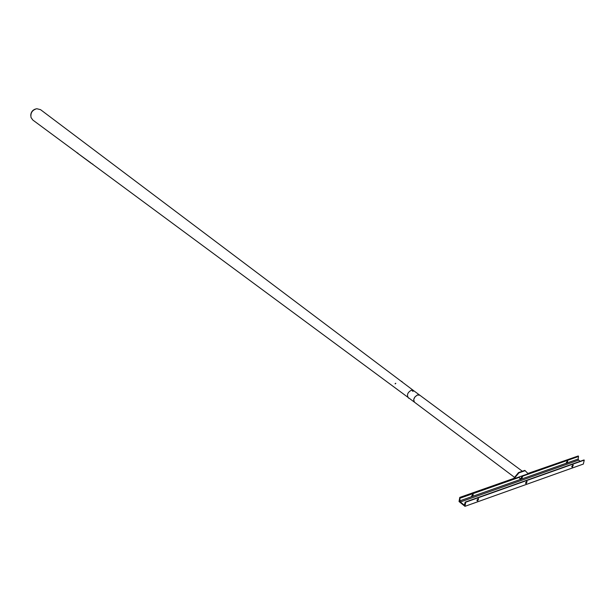 <?xml version="1.0" encoding="UTF-8"?>
<svg xmlns="http://www.w3.org/2000/svg" width="615" height="615" viewBox="0 0 615 615"><rect width="100%" height="100%" fill="white"/><g stroke="black" fill="none" stroke-linecap="round" stroke-linejoin="round"><path stroke-width="0.92" d="M414.541 402.248L414.433 402.179C412.957 399.45 414.033 397.021 417.662 394.899L419.791 395.214M408.206 397.498L408.16 397.459C406.676 394.738 407.745 392.324 411.358 390.218L413.38 390.456L40.575 109.685M30.75 115.428C30.904 112.207 32.503 110.062 35.547 109.001M77.113 152.781L32.81 120.033L31.019 117.48C30.35 112.937 32.272 110.016 36.769 108.717L40.552 109.662M90.72 162.837L408.16 397.467C406.676 394.745 407.737 392.324 411.358 390.218L413.388 390.456L522.358 471.244M92.281 163.898L92.819 164.128M77.882 153.089L77.498 152.927M77.067 152.828L90.751 162.806M92.235 163.959L90.682 162.883M401.764 381.385L402.264 381.977M401.618 381.392L402.279 382.092M395.114 383.745L395.745 383.391L395.114 383.745M395.084 383.791L395.829 383.368L395.084 383.791M395.376 383.845L395.483 383.299L395.376 383.845M408.575 398.136L408.414 397.667L408.575 398.136M408.821 398.259L408.214 397.621M408.691 398.12L408.306 397.69L408.691 398.12M412.327 390.848L413.011 390.702L412.327 390.848M412.25 390.902L413.096 390.994L412.25 390.902M408.99 398.09L414.433 402.179L413.687 399.658L414.794 397.098L417.277 395.038L419.691 395.138M566.953 463.187L566.461 463.141L567.222 461.15L567.707 461.181L566.953 463.187M566.261 462.695L567.314 461.119M471.89 496.597L472.904 496.236L473.196 494.545L472.62 494.483L471.89 496.597L459.897 500.833L459.959 497.566L513.84 478.616M471.59 496.105L472.827 494.437M572.396 467.046L571.927 467.016L572.819 465.101L573.288 465.132L572.396 467.046M526.625 481.53L525.71 483.475L526.217 483.505L527.132 481.568L526.625 481.53M476.948 500.287L478.224 498.757M478.063 498.796L477.125 500.764L477.686 500.81L478.631 498.842L478.063 498.796M519.145 476.956L520.144 479.2L520.851 479.485L521.658 478.67L521.02 478.193L522.427 475.802M520.059 479L521.02 478.193M525.202 470.66L518.891 472.866L514.025 478.754L528.208 473.765L524.826 470.383L518.507 472.589L513.648 478.47L459.774 497.412L459.036 501.533L464.971 506.329L465.724 502.194L465.194 502.101L464.517 504.661L463.825 504.777L460.366 501.978L459.897 500.833M528.062 473.612L578.285 455.953L527.908 473.458M523.042 475.587L521.658 478.67M580.245 461.265L578.607 460.128L578.146 459.051L578.515 456.484L522.996 476.033M578.285 455.953L578.515 456.484M525.533 482.983L526.724 481.507M572.865 465.094L571.758 466.524M465.724 502.194L584.25 460.112L583.358 464.056L464.971 506.329M584.25 460.112L465.54 502.048M465.517 502.024L584.058 459.974M518.891 472.866L518.507 472.589M519.375 477.302L460.197 498.135M520.375 479.462L472.904 496.236M566.5 463.164L521.336 479.123M578.146 459.051L567.422 462.841M578.607 460.128L460.366 501.978M572.311 466.147L571.789 466.331M526.171 482.575L525.564 482.798M477.678 499.841L476.971 500.095M464.563 504.515L463.825 504.777M76.89 152.712L91.489 163.513M413.026 391.447L413.096 390.994M414.441 402.172L514.563 477.363M465.47 502.001L583.689 460.043"/></g></svg>
